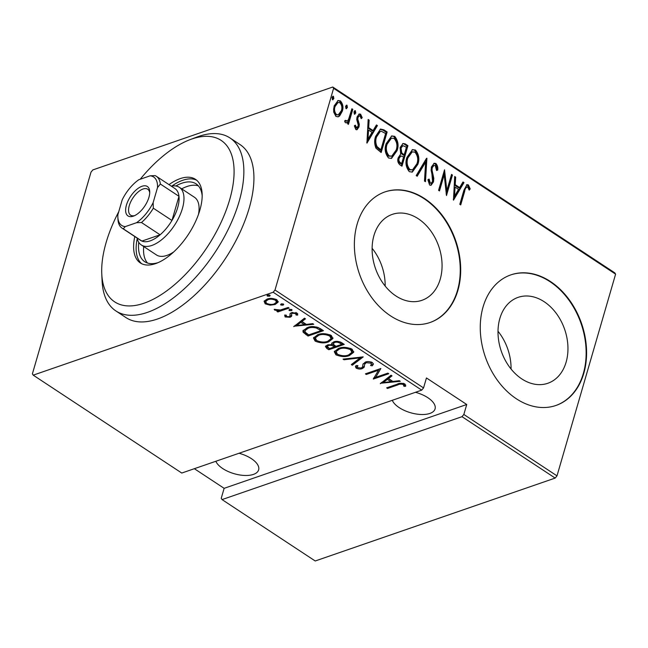 <?xml version="1.0" encoding="UTF-8"?>
<svg xmlns="http://www.w3.org/2000/svg" width="648" height="648" viewBox="0 0 648 648"><rect width="100%" height="100%" fill="white"/><g stroke="black" fill="none" stroke-linecap="round" stroke-linejoin="round"><path stroke-width="0.97" d="M566.117 362.151A45.449 33.51 70.9 0 0 556.292 313.397A45.449 33.51 70.9 0 0 518.141 297.351A45.449 33.51 70.9 0 0 499.851 318.476A45.449 33.51 70.9 0 0 509.676 367.238A45.449 33.51 70.9 0 0 547.827 383.276A45.449 33.51 70.9 0 0 566.117 362.151M511.061 369.028A45.449 33.51 70.9 0 0 498.012 331.266M440.227 279.191A45.449 33.51 70.9 0 0 430.402 230.429A45.449 33.51 70.9 0 0 392.251 214.391A45.449 33.51 70.9 0 0 373.953 235.516A45.449 33.51 70.9 0 0 383.778 284.269A45.449 33.51 70.9 0 0 421.937 300.316A45.449 33.51 70.9 0 0 440.227 279.191M385.163 286.068A45.449 33.51 70.9 0 0 372.114 248.297M457.893 290.385A69.077 50.933 70.9 0 0 442.957 216.286A69.077 50.933 70.9 0 0 384.977 191.913A69.077 50.933 70.9 0 0 357.178 224.014A69.077 50.933 70.9 0 0 372.106 298.112A69.077 50.933 70.9 0 0 430.094 322.485A69.077 50.933 70.9 0 0 457.893 290.385M429.867 322.566A69.077 50.933 70.9 0 0 457.448 290.539A69.077 50.933 70.9 0 0 442.608 216.562A69.077 50.933 70.9 0 0 384.75 191.986M583.783 373.345A69.077 50.933 70.9 0 0 568.855 299.246A69.077 50.933 70.9 0 0 510.867 274.874A69.077 50.933 70.9 0 0 483.068 306.974A69.077 50.933 70.9 0 0 497.996 381.073A69.077 50.933 70.9 0 0 555.984 405.454A69.077 50.933 70.9 0 0 583.783 373.345M555.765 405.526A69.077 50.933 70.9 0 0 583.338 373.499A69.077 50.933 70.9 0 0 568.499 299.522A69.077 50.933 70.9 0 0 510.648 274.946M239.015 453.26A22.453 10.498 16.2 0 1 251.408 458.663A22.453 10.498 16.2 0 1 258.633 469.881A22.453 10.498 16.2 0 1 244.701 475.462A22.453 10.498 16.2 0 1 222.742 468.569A22.453 10.498 16.2 0 1 215.849 461.271M415.457 392.299A22.453 10.498 16.2 0 1 427.842 397.702A22.453 10.498 16.2 0 1 435.067 408.92A22.453 10.498 16.2 0 1 421.135 414.501A22.453 10.498 16.2 0 1 399.176 407.608A22.453 10.498 16.2 0 1 392.283 400.302M267.6 295.075L267.308 296.079L267.689 295.043L269.876 295.188L269.495 296.233L267.308 296.079L267.025 295.561M269.876 295.188L270.151 295.699M281.151 304.009L280.859 305.014L281.248 303.977L283.435 304.123L283.055 305.168L280.859 305.014L280.584 304.495M283.435 304.123L283.711 304.633M289.518 309.517L289.227 310.522L289.607 309.485L291.794 309.631L291.414 310.676L289.227 310.522L288.943 310.003M291.794 309.631L292.07 310.141M293.787 326.649L304.479 318.192L305.459 318.84L301.96 321.505L306.358 324.405L312.757 323.644L313.745 324.3L293.909 326.244M328.69 341.828C324.948 343.432 320.436 343.197 315.147 341.132L313.478 338.013L317.763 334.708C321.513 333.113 326.025 333.364 331.29 335.462L332.91 338.54L328.69 341.828L329.006 340.726M349.475 355.533C345.732 357.129 341.221 356.894 335.939 354.829L334.271 351.71L338.556 348.405C342.306 346.81 346.81 347.061 352.083 349.167L353.695 352.237L349.475 355.533L349.799 354.432M372.454 362.588L373.345 364.306L372.227 365.828L370.559 365.513L371.393 364.322L370.85 363.123L366.201 362.686L364.654 364.314L364.063 367.384L362.297 368.574C360.596 369.303 358.563 369.166 356.198 368.177L355.428 366.663L356.108 365.496L357.907 365.723L357.372 366.671L357.89 367.708L361.325 368.007L362.637 366.865L362.961 364.298L365.318 362.086C367.327 361.276 369.7 361.446 372.454 362.588M364.265 366.93L364.403 366.225M380.327 383.681L391.019 375.224L392.008 375.872L388.508 378.537L392.907 381.437L399.298 380.676L400.286 381.324L380.449 383.268M397.832 384.904L387.561 388.452L386.654 387.852L397.078 384.248C399.079 383.033 401.695 382.944 404.935 383.989L405.68 386.273L403.939 386.321L403.275 384.491C401.015 383.916 399.192 384.053 397.832 384.904L398.115 383.908M387.86 373.135L388.76 373.734L373.321 379.064L378.489 370.243L366.314 374.455L365.415 373.856L380.854 368.518L375.719 377.33L387.86 373.135M363.228 356.91L352.31 365.221L351.321 364.573L360.142 357.858L344.031 359.762L343.043 359.114L363.228 356.91M344.25 344.396L328.811 349.734L326.835 348.43L325.418 346.51L327.434 344.987L331.889 344.623L331.654 343.481L333.761 341.893C335.948 340.986 338.515 341.213 341.447 342.557L344.25 344.396M320.217 328.56L323.457 330.699L308.019 336.037L303.143 332.262L302.948 330.788L307.346 327.637C310.983 325.952 315.268 326.26 320.217 328.56M286.262 315.139L286.521 316.491L289.121 316.686L289.883 316.159L290.093 313.543L291.47 312.701L297.019 313.081L297.724 315.074L296.055 315.025L295.658 313.575L292.434 313.276L291.624 313.818L291.462 316.426L290.085 317.261L285.104 316.953L284.658 315.05L286.23 315.131M289.883 316.159L290.199 313.438M296.055 315.025L296.501 313.6L295.998 312.401M292.054 312.53L291.875 312.952M291.665 316.038L291.721 315.536M289.113 308.067L277.83 311.963L276.923 311.364L278.591 310.797L274.687 310.092L274.177 309.363L280.357 309.995L288.206 307.468L289.113 308.067M270.062 305.168L265.202 303.839L264.076 301.231L267.008 299.133C269.779 297.983 273.067 298.21 276.882 299.805L278.162 302.089L275.141 304.495L270.062 305.168L270.289 304.39M273.164 292.24L33.21 375.151L181.764 473.048L421.718 390.137L273.164 292.24L275.003 290.021L423.549 387.917L421.718 390.137M33.21 375.151L32.4 373.847L91.004 172.141L92.834 169.922L332.789 87.018L614.79 272.849L615.6 274.153L556.996 475.859L555.166 478.078L315.212 560.982L222.053 499.592L462.008 416.68L463.838 414.469L556.996 475.859M555.166 478.078L462.008 416.68M194.351 468.698L224.135 488.325L221.235 498.288L222.053 499.592M224.135 488.325L466.738 404.498L463.838 414.469M615.6 274.153L333.599 88.314L275.003 290.021M466.738 404.498L426.449 377.954L423.549 387.917M339.649 115.911L338.264 116.762L335.931 116.421L333.663 111.983L334.133 105.94L338.086 100.529L340.443 100.894C342.995 104.012 343.602 107.479 342.266 111.302L339.649 115.911L337.827 116.875M352.796 109.35L348.438 124.351L347.539 123.752L348.179 121.541L346.623 122.796L345.416 122.666L344.671 121.565L345.651 120.309L346.899 121.006L345.23 121.233L346.105 120.933C347.36 121.014 348.235 120.309 348.746 118.819L351.896 108.759L352.796 109.35L351.913 109.658L347.774 123.906M355.833 129.535L354.407 126.052L355.412 125.186L356.4 127.713L357.016 127.794L356.141 128.102L355.517 128.012L358.069 126.409L358.198 124.87L356.732 119.556L357.04 116.996L359.219 113.975L360.588 114.169L362.224 117.669L361.203 118.649L360.077 116.024L359.211 115.903L357.963 117.515L357.809 119.119L359.308 124.384L359 126.927L357.032 129.705L355.833 129.535M383.899 129.843L387.139 131.981L381.178 152.507L375.962 148.19C374.358 144.042 374.252 140.089 375.654 136.331L380.53 129.041L383.899 129.843L383.017 130.151L386.257 132.289L387.139 131.981M407.932 145.687L401.971 166.204L399.994 164.9C397.823 162.948 397.24 160.55 398.253 157.699L400.683 154.094L400.14 147.485L403.032 143.492L405.138 143.84L407.932 145.687L407.049 145.986L401.306 165.767M426.911 158.193L425.469 181.691L424.481 181.043L425.647 162.073L417.19 176.24L416.202 175.584L426.514 158.331M451.543 174.425L452.442 175.017L446.48 195.542L444.18 174.749L439.482 190.925L438.575 190.326L444.536 169.808L446.853 190.561L451.543 174.425M467.694 186.948C465.985 187.272 464.981 188.714 464.689 191.273L460.72 204.922L459.813 204.331L463.838 190.472L466.941 184.656L468.374 184.891L470.213 188.924L469.201 190.139L467.694 186.948L466.042 187.151M453.487 200.159L454.702 176.507L455.69 177.155L455.228 184.688L459.626 187.588L462.988 181.967L463.968 182.614L453.487 200.159M435.893 163.482C437.457 165.313 438.064 167.492 437.74 170.043L436.55 170.505L435.262 165.58L433.941 165.418L432.224 167.719L432.005 169.978L433.812 178.394L433.488 181.894L431.098 185.231L429.6 185.044L427.907 179.788L429.122 179.083L430.321 183.011L431.252 183.157L432.556 181.391L431.325 167.095L434.209 163.247L435.893 163.482L435.01 163.79C436.574 165.613 437.181 167.8 436.857 170.351L437.74 170.043M417.855 164.341L412.331 172.06L409.342 171.688C405.875 167.322 405.089 162.527 406.985 157.294L412.525 149.623L415.522 150.061C418.924 154.402 419.702 159.165 417.855 164.341L416.972 164.649L411.893 172.182M397.07 150.644L391.546 158.363L388.549 157.991C385.09 153.625 384.296 148.821 386.192 143.597L391.732 135.926L394.737 136.364C398.139 140.705 398.917 145.468 397.07 150.644L396.187 150.952L391.109 158.485M366.946 143.127L368.161 119.475L369.149 120.123L368.68 127.656L373.086 130.556L376.439 124.934L377.428 125.582L366.946 143.127M355.768 113.027L354.367 114.145L353.954 111.837L355.355 110.727L355.768 113.027L354.456 114.194M354.893 114.218L354.367 114.145M354.829 110.654L355.355 110.727L354.472 111.027L354.885 113.335M347.401 107.519L346.008 108.637L345.595 106.329L346.996 105.219L347.401 107.519L346.097 108.686M346.526 108.71L346.008 108.637M346.469 105.146L346.996 105.219L346.113 105.519L346.526 107.827M333.85 98.585L332.448 99.703L332.043 97.394L333.437 96.285L333.85 98.585L332.537 99.752M332.975 99.776L332.448 99.703M332.91 96.212L333.437 96.285L332.562 96.584L332.967 98.893M333.599 88.314L332.789 87.018M466.811 187.248C465.102 187.58 464.098 189.014 463.806 191.573L460.056 204.484M466.495 184.874L468.374 184.891M467.492 185.19L469.33 189.224L470.213 188.924M454.653 177.358L455.69 177.155M454.807 177.463L454.345 184.996L455.228 184.688M454.345 184.996L458.744 187.896L459.626 187.588M462.607 182.598L463.968 182.614M463.085 182.914L453.308 199.292M455.074 187.102L454.199 187.402L453.64 196.433L454.523 196.125L458.549 189.386L455.074 187.102L454.523 196.125M451.324 175.171L452.442 175.017M451.567 175.325L446.148 193.971M438.809 190.488L443.297 175.049L444.18 174.749M444.002 171.647L445.97 190.868L446.853 190.561M433.941 165.418L433.058 165.718L431.341 168.018L432.224 167.719M431.341 168.018L431.123 170.278L432.005 169.978M431.123 170.278L432.929 178.694L433.812 178.394M432.929 178.694L432.605 182.201L433.488 181.894M432.605 182.201L430.653 185.328M428.239 179.391L429.438 183.319L430.321 183.011M429.438 183.319L431.252 183.157M433.763 163.45L435.01 163.79M425.987 159.214L424.643 181.148M416.688 175.908L424.764 162.381L425.647 162.073M412.071 149.81L415.522 150.061M414.639 150.368C418.041 154.71 418.819 159.473 416.972 164.649M412.241 151.843L411.367 152.15L407.001 158.201C405.51 162.429 406.183 166.317 409.026 169.857L412.533 169.849L416.948 163.758C418.43 159.546 417.766 155.69 414.947 152.191L412.241 151.843L407.884 157.893C406.393 162.13 407.066 166.018 409.909 169.557L412.533 169.849M407.001 158.201L407.884 157.893M409.026 169.857L409.909 169.557M402.611 143.686L405.138 143.84M404.255 144.148L407.049 145.986M402.878 145.662L401.995 145.97L400.156 148.392L400.877 153.236L403.315 155.131L404.198 154.823L406.418 147.193L402.878 145.662L401.039 148.084L401.76 152.928L404.198 154.823M400.893 155.909L400.01 156.209L398.285 158.558C397.686 160.356 398.115 161.83 399.557 162.996L400.796 163.814L401.679 163.507L403.591 156.929L400.893 155.909L399.16 158.258C398.569 160.048 398.998 161.53 400.44 162.689L401.679 163.507M399.557 162.996L400.44 162.689M398.285 158.558L399.16 158.258M400.877 153.236L401.76 152.928M400.156 148.392L401.039 148.084M391.287 136.112L394.737 136.364M393.854 136.663C397.256 141.013 398.034 145.768 396.187 150.952M391.457 138.146L390.574 138.445L386.216 144.496C384.726 148.732 385.398 152.62 388.233 156.16L391.748 156.152L396.163 150.053C397.645 145.841 396.973 141.985 394.162 138.494L391.457 138.146L387.099 144.196C385.609 148.433 386.281 152.312 389.116 155.852L391.748 156.152M386.216 144.496L387.099 144.196M388.233 156.16L389.116 155.852M386.257 132.289L380.514 152.069M380.068 129.236L383.017 130.151M380.327 131.366L379.445 131.666L375.67 137.23C374.512 140.349 374.682 143.573 376.18 146.902L380.003 150.109L380.886 149.81L385.625 133.496L381.243 131.22L380.327 131.366L376.553 136.931C375.394 140.049 375.565 143.273 377.063 146.602L380.886 149.81M376.18 146.902L377.063 146.602M375.67 137.23L376.553 136.931M368.113 120.326L369.149 120.123M368.267 120.431L367.805 127.964L368.68 127.656M367.805 127.964L372.203 130.864L373.086 130.556M376.059 125.566L377.428 125.582M376.545 125.89L366.76 142.26M368.534 130.07L367.651 130.369L367.1 139.401L367.983 139.093L372.009 132.354L368.534 130.07L367.983 139.093M354.537 125.485L355.517 128.012M358.798 114.194L360.588 114.169M359.705 114.477L361.341 117.977L362.224 117.669M359.211 115.903L357.08 117.814L357.963 117.515M357.08 117.814L356.927 119.418L357.809 119.119M356.927 119.418L357.672 121.751L358.555 121.443M357.672 121.751L358.425 124.691L359.308 124.384M358.425 124.691L358.117 127.235L359 126.927M358.117 127.235L356.57 129.786M346.186 122.885L348.179 121.541M344.768 120.617L345.23 121.233M337.64 100.724L340.443 100.894M339.56 101.201C342.112 104.32 342.727 107.787 341.391 111.602L342.266 111.302M341.391 111.602L338.766 116.211M337.997 102.481L337.122 102.781L334.157 106.823C333.153 109.763 333.623 112.452 335.591 114.882L338.272 114.834L341.366 110.687C342.379 107.762 341.893 105.114 339.908 102.74L337.997 102.481L335.04 106.523C334.028 109.463 334.506 112.144 336.474 114.583L338.272 114.834M334.157 106.823L335.04 106.523M335.591 114.882L336.474 114.583M387.852 387.439L387.561 388.452M405.794 385.106L404.279 385.147L403.939 386.321M404.279 385.147L404.085 383.851L403.745 385.025M404.085 383.851L403.615 383.316M403.591 383.405L403.275 384.491M391.36 375.451L388.849 377.363L388.508 378.537M392.429 381.121L390.971 381.291M383.3 382.199L381.591 382.401M390.857 381.68L391.198 380.506L387.723 378.213L383.527 381.405L383.187 382.579L390.857 381.68L387.383 379.388L383.187 382.579M387.723 378.213L387.383 379.388M375.767 377.168L373.807 377.849M373.564 378.246L373.321 379.064M378.78 369.239L378.489 370.243M366.614 373.442L366.314 374.455M380.732 368.566L375.719 377.33M373.378 363.763L372.227 365.828M372.568 364.654L371.353 364.427M371.393 364.322L371.32 362.046M371.183 361.997L370.85 363.123M366.468 361.778L366.201 362.686M365.699 361.965L365.059 363.455M365.399 362.281L364.654 364.314M364.403 366.209L362.637 367.408L362.297 368.574M362.637 367.408L362.183 367.546M357.647 367.513L356.538 367.003L356.198 368.177M356.538 367.003L355.744 365.999M362.783 365.415L362.637 366.865M363.123 364.241L363.172 363.747M362.078 356.87L352.65 364.046L352.31 365.221M360.369 357.072L360.142 357.858M344.258 358.968L344.031 359.762M337.673 354.375L336.28 353.654L335.939 354.829M336.28 353.654L334.514 351.119M353.792 351.653L350.163 354.229M339.738 348.049L339.455 349.005L336.118 351.564L337.47 354.254C341.796 356.003 345.489 356.23 348.567 354.934L351.888 352.334L352.229 351.167L350.625 348.405M338.191 348.543L336.118 351.564M350.876 348.567L350.536 349.734C346.235 347.944 342.541 347.701 339.455 349.005M351.888 352.334L350.536 349.734M343.197 343.707L341.804 344.185M335.875 346.235L334.481 346.721M329.338 348.494L328.811 349.734M329.152 348.559L327.175 347.255L326.835 348.43M327.175 347.255L325.782 345.919M331.995 342.914L331.889 344.623M334.109 341.78L333.347 343.545L333.696 344.615L336.02 346.332L341.763 344.347L340.419 343.464C338.386 342.201 336.466 341.869 334.668 342.484L333.347 343.545M341.763 344.347L342.104 343.181L340.079 341.877M327.831 344.858L327.232 346.421L329.492 348.592L334.433 346.883L333.825 346.478C331.873 345.263 330.059 344.963 328.366 345.57L327.232 346.421M334.433 346.883L334.781 345.708L331.987 344.258M328.633 344.663L328.366 345.57M334.166 345.303L333.825 346.478M334.935 341.577L334.668 342.484M340.759 342.298L340.419 343.464M316.888 340.678L315.487 339.957L315.147 341.132M315.487 339.957L313.729 337.422M332.999 337.956L329.37 340.532M318.946 334.344L318.67 335.308L315.325 337.859L316.686 340.548C321.003 342.298 324.705 342.525 327.775 341.237L331.096 338.637L331.436 337.462L329.84 334.708M317.399 334.838L315.325 337.859M330.091 334.862L329.751 336.037C325.442 334.247 321.748 334.004 318.67 335.308M331.096 338.637L329.751 336.037M322.404 330.01L321.019 330.488M308.553 334.797L308.019 336.037M308.359 334.862L306.245 333.469L305.905 334.643M306.245 333.469L303.483 331.088L303.143 332.262M303.483 331.088L303.215 330.221M306.86 327.815L305.192 329.532L305.143 332.108L308.699 334.886L320.971 330.65L316.346 327.993C313.024 327.232 310.327 327.313 308.246 328.236L304.852 330.707M320.971 330.65L321.311 329.476L317.804 327.313M308.529 327.272L308.246 328.236M316.645 326.957L316.346 327.993M304.819 318.419L302.3 320.331L301.96 321.505M305.888 324.089L304.43 324.259M296.76 325.166L295.043 325.369M304.317 324.648L304.657 323.474L301.182 321.181L296.986 324.381L296.646 325.547L304.317 324.648L300.842 322.356L296.646 325.547M301.182 321.181L300.842 322.356M286.181 316.151L285.444 315.779L285.104 316.953M285.444 315.779L284.853 315.058M297.796 313.899L296.428 313.859M295.95 312.587L295.658 313.575M292.694 312.401L292.434 313.276M291.803 315.252L290.426 316.086L290.085 317.261M290.426 316.086L289.794 316.273M291.73 309.598L291.414 310.676M291.754 309.501L289.567 309.347M280.657 309.93L278.632 310.627M278.122 310.951L277.83 311.963M278.77 310.181L278.591 310.797M274.906 309.331L274.687 310.092M283.37 304.082L283.055 305.168M283.395 303.993L281.2 303.839M266.15 303.021L265.542 302.665L265.202 303.839M265.542 302.665L264.238 300.939M278.211 301.531L275.481 303.321L275.141 304.495M268.191 298.793L267.924 299.724L265.648 301.531L266.587 303.361C269.552 304.592 272.103 304.771 274.25 303.896L276.502 302.138L276.842 300.964L276.291 299.457M267.017 299.133L265.648 301.531M275.805 299.23L275.497 300.283C272.573 299.036 270.054 298.85 267.924 299.724M276.502 302.138L275.497 300.283M269.811 295.148L269.495 296.233M269.835 295.059L267.648 294.905M118.77 211.661A96.706 47.158 -56.6 0 0 106.142 242.465A96.706 47.158 -56.6 0 0 101.76 273.618A96.706 47.158 -56.6 0 0 157.213 297.1A96.706 47.158 -56.6 0 0 229.643 199.787A96.706 47.158 -56.6 0 0 190.042 139.652A96.706 47.158 -56.6 0 0 140.211 179.237M190.042 139.652L196.66 137.149A103.615 50.528 123.4 0 1 229.943 137.927A103.615 50.528 123.4 0 1 239.096 201.585A103.615 50.528 123.4 0 1 182.42 290.498A103.615 50.528 123.4 0 1 115.911 310.959A103.615 50.528 123.4 0 1 102.076 280.681L101.76 273.618M171.315 186.154A34.538 16.84 123.4 0 1 179.342 187.312A34.538 16.84 123.4 0 1 182.396 208.526A34.538 16.84 123.4 0 1 163.507 238.164A34.538 16.84 123.4 0 1 141.337 244.984L156.443 254.939A34.538 16.84 -56.6 0 0 173.696 251.942M143.686 246.54A46.624 22.737 -56.6 0 0 147.501 263.031M158.12 262.626A46.624 22.737 123.4 0 1 144.755 261.719A46.624 22.737 123.4 0 1 138.745 242.303M134.8 236.544A50.082 24.422 -56.6 0 0 140.333 262.942A50.082 24.422 -56.6 0 0 172.481 253.052A50.082 24.422 -56.6 0 0 199.876 210.074A50.082 24.422 -56.6 0 0 195.453 179.31A50.082 24.422 -56.6 0 0 169.007 184.631M137.23 238.618A50.082 24.422 -56.6 0 0 141.645 263.696M115.911 310.959L125.987 317.601A103.615 50.528 -56.6 0 0 192.488 297.132A103.615 50.528 -56.6 0 0 249.164 208.219A103.615 50.528 -56.6 0 0 240.019 144.561L229.943 137.927M196.66 180.217A50.082 24.422 -56.6 0 0 171.874 186.049M175.859 185.984A46.624 22.737 123.4 0 1 196.069 183.854A46.624 22.737 123.4 0 1 202.176 195.777M198.361 185.855A46.624 22.737 -56.6 0 0 181.699 188.86M198.507 214.302A34.538 16.84 -56.6 0 0 194.449 197.267L179.342 187.312M148.927 197.332A17.617 8.586 123.4 0 1 133.642 216.051A17.617 8.586 123.4 0 1 126.433 205.1A17.617 8.586 123.4 0 1 139.628 187.377A17.617 8.586 123.4 0 1 149.72 191.654A17.617 8.586 123.4 0 1 148.927 197.332M149.72 192.788A15.544 7.582 -56.6 0 0 147.744 189.232A15.544 7.582 -56.6 0 0 137.765 192.302A15.544 7.582 -56.6 0 0 129.268 205.643A15.544 7.582 -56.6 0 0 130.637 215.185A15.544 7.582 -56.6 0 0 134.687 215.606M125.218 226.622L123.282 228.809A31.088 15.155 123.4 0 1 122.083 228.169L140.713 240.44A31.088 15.155 -56.6 0 0 141.912 241.088L160.105 234.803A31.088 15.155 -56.6 0 0 171.955 220.482A31.088 15.155 -56.6 0 0 177.674 207.627A31.088 15.155 -56.6 0 0 178.978 196.304A31.088 15.155 -56.6 0 0 174.928 188.536L156.298 176.256A31.088 15.155 123.4 0 1 160.348 184.024L157.505 187.612A29.014 14.151 -56.6 0 0 150.142 175.811L138.842 179.715A29.014 14.151 -56.6 0 0 122.213 199.803L117.855 214.82A29.014 14.151 -56.6 0 0 117.839 216.959A29.014 14.151 -56.6 0 0 125.218 226.622L136.517 222.718A29.014 14.151 -56.6 0 0 153.139 202.63L157.505 187.612M153.139 202.63L153.325 208.202L171.955 220.482L178.978 196.304L160.348 184.024M123.282 228.809L141.912 241.088A31.088 15.155 -56.6 0 0 160.105 234.803L141.467 222.523L136.517 222.718M141.337 244.984A34.538 16.84 123.4 0 1 137.109 238.067M150.142 175.811L155.099 175.616A31.088 15.155 123.4 0 1 156.298 176.256M122.083 228.169A31.088 15.155 123.4 0 1 118.033 220.393L117.839 216.959M153.325 208.202A31.088 15.155 123.4 0 1 141.467 222.523M463.806 191.573L464.689 191.273M432.046 174.782L432.929 174.482M402.716 154.734L403.599 154.427M379.266 149.623L380.149 149.315M320.096 328.674L319.756 329.848M290.264 313.843L289.923 315.017M357.372 366.671L357.72 365.496"/></g></svg>
